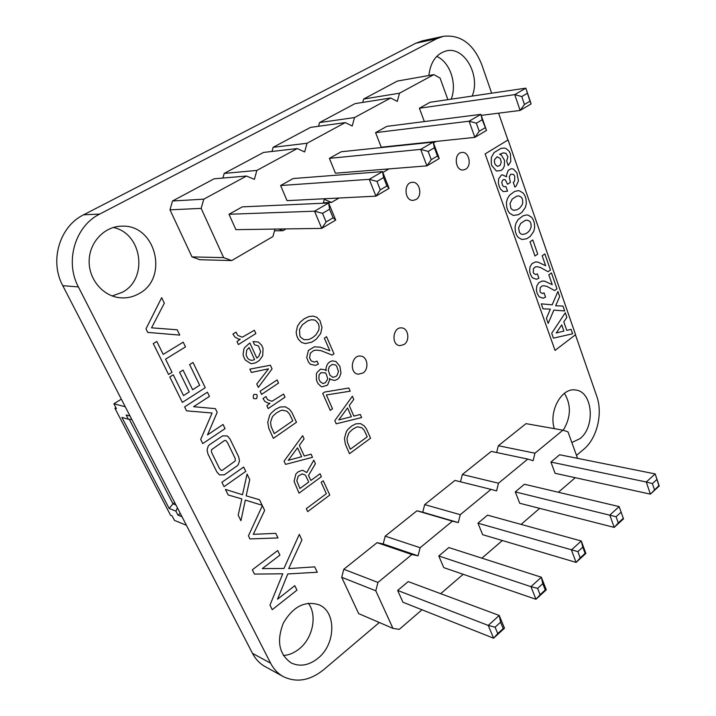 <?xml version="1.0" encoding="UTF-8"?>
<svg xmlns="http://www.w3.org/2000/svg" width="716" height="716" viewBox="0 0 716 716"><rect width="100%" height="100%" fill="white"/><g stroke="black" fill="none" stroke-linecap="round" stroke-linejoin="round"><path stroke-width="1.07" d="M186.411 525.275L174.462 520.38L172.135 515.905L170.578 515.278L114.918 408.236L116.404 408.63L113.88 403.779L125.255 406.76M181.998 516.737L177.971 515.126L175.912 511.143L169.182 508.485L121.899 417.401L128.37 419.218L126.159 414.949L130.026 416.005M129.301 419.272L173.004 503.831L169.182 508.485M174.731 502.641L173.004 503.831L175.921 504.959M115.885 407.628L114.918 408.236M177.407 507.832L175.912 511.143M180.325 513.479L177.971 515.126M121.326 399.152L113.88 403.779M128.37 419.218L131.789 419.424M577.561 458.347L567.976 431.838L562.928 430.173L534.959 453.201L533.107 460.683L527.799 459.09L498.497 483.21L496.582 490.89L490.997 489.386L460.272 514.679L458.276 522.573L452.396 521.159L420.131 547.722L418.063 555.831L411.87 554.524L377.95 582.448L375.793 590.789L392.95 628.371L399.268 629.364L421.984 609.79M534.959 453.201L498.345 445.737L526 423.639L562.928 430.173M498.345 445.737L496.644 452.521M527.799 459.09L491.274 451.393L462.357 474.502L460.513 481.796M490.997 489.386L454.964 480.418L424.686 504.619L422.744 512.208L416.945 510.803L385.208 536.168L383.194 543.972L377.09 542.665L343.796 569.274L341.702 577.284L358.671 613.621L392.95 628.371M440.68 593.68L463.171 574.295M481.895 558.167L502.355 540.526M521.078 524.398L539.676 508.369M558.373 492.259L575.261 477.706M550.917 462.062L646.271 481.993L650.397 494.138L555.088 473.294L550.917 462.062L559.635 454.758L655.176 473.911L659.239 486.021L658.881 485.618L650.397 494.138L659.239 486.021M515.287 491.901L616.082 516.746L618.275 522.913L614.194 527.406L519.718 503.267L515.287 491.901L524.425 484.249L619.161 506.597L623.493 518.867L619.161 506.597L609.799 515.099L614.194 527.406L623.493 518.867M477.957 523.172L577.875 551.624L580.202 557.871L576.103 562.409L482.647 534.682L477.957 523.172L487.533 515.153L581.267 540.992L585.885 553.423L585.115 553.361L582.797 547.131L581.267 540.992L571.413 549.942L576.103 562.409L585.885 553.423M397.649 590.44L488.249 625.426L495.087 627.18L497.754 633.588L493.61 638.207L402.938 602.228L397.649 590.44L408.21 581.598L499.231 615.456L504.494 628.201L503.214 628.567L500.573 622.177L499.231 615.456L488.249 625.426L493.61 638.207L504.494 628.201M438.792 555.983L530.95 586.664L535.962 599.292L443.768 567.627L438.792 555.983L448.843 547.561L541.35 577.23L546.272 589.814L545.261 589.957L540.088 594.71L535.962 599.292L546.272 589.814M462.357 474.502L498.497 483.21M424.686 504.619L460.272 514.679M422.744 512.208L458.276 522.573M416.945 510.803L452.396 521.159M385.208 536.168L420.131 547.722M383.194 543.972L418.063 555.831M377.09 542.665L411.87 554.524M343.796 569.274L377.95 582.448M341.702 577.284L375.793 590.789M656.841 479.55L652.392 483.604L646.271 481.993L655.176 473.911L658.881 485.618M540.088 594.71L537.591 588.382L530.95 586.664L541.35 577.23L542.791 583.647L545.261 589.957M652.392 483.604L654.451 489.69M616.082 516.746L620.763 512.477M618.275 522.913L622.938 518.635M577.875 551.624L582.797 547.131M580.202 557.871L585.115 553.361M495.087 627.18L500.573 622.177M497.754 633.588L503.214 628.567M537.591 588.382L542.791 583.647M447.876 99.658L440.072 78.071L433.815 74.634L399.492 93.214L397.299 101.403L390.685 97.985L354.51 117.567L352.218 125.998L345.219 122.597L307.039 143.263L304.649 151.944L297.23 148.57L256.874 170.417L254.377 179.367L246.501 176.038L203.774 199.164L201.16 208.401L223.634 257.626L231.68 260.579L272.93 236.54L274.989 229.075M399.492 93.214L363.647 99.041L397.353 81.069L433.815 74.634M363.647 99.041L362.735 102.424M390.685 97.985L355.011 103.65L319.569 122.561L318.539 126.293M345.219 122.597L310.476 127.403L273.145 147.317L271.99 151.461M297.23 148.57L263.56 152.427L224.197 173.424L222.891 178.06M246.501 176.038L214.093 178.812L172.511 200.99L169.987 209.824L191.986 256.892L199.836 259.72L231.68 260.579M278.766 229.022L282.954 230.695L286.006 228.914M323.256 203.219L324.303 199.361L331.454 202.422L339.008 198.019M382.845 172.466L388.949 168.913M433.466 142.958L436.098 141.428M424.346 121.577L419.388 108.241L430.074 102.29L525.839 88.157L531.12 103.909L529.965 101.216L524.443 104.482L520.12 110.443L531.12 103.909M375.578 132.639L469.087 121.201L476.337 123.188L479.21 131.279L474.86 137.356L381.243 147.201L375.578 132.639L386.837 126.365L480.848 114.354L486.513 130.428L482.199 119.742L480.848 114.354L469.087 121.201L474.86 137.356L486.513 130.428M329.387 158.361L420.686 149.384L428.159 151.425L431.247 159.686L426.888 165.87L335.428 173.191L329.387 158.361L341.264 151.747L433.153 142.126L439.248 158.522L437.449 156.016L434.388 147.773L433.153 142.126L420.686 149.384L426.888 165.87L439.248 158.522M229.004 214.263L314.53 211.193L322.513 213.35L326.102 221.96L321.735 228.386L235.913 229.657L229.004 214.263L242.285 206.87L328.644 202.977L335.715 220.072L333.119 217.807L329.566 209.215L328.644 202.977L314.53 211.193L321.735 228.386L335.715 220.072M280.6 185.534L369.259 179.331L375.936 196.157L287.053 200.641L280.6 185.534L293.148 178.544L382.514 171.607L389.074 188.353L386.9 185.954L380.303 189.856L375.936 196.157L389.074 188.353M319.569 122.561L354.51 117.567M273.145 147.317L307.039 143.263M323.372 202.798L331.454 202.422M224.197 173.424L256.874 170.417M274.514 230.803L282.954 230.695M172.511 200.99L203.774 199.164M169.987 209.824L201.16 208.401M191.986 256.892L223.634 257.626M481.206 115.374L520.12 110.443L514.741 94.619L525.839 88.157L529.965 101.216M419.388 108.241L514.741 94.619L521.767 96.553L527.307 93.304M380.303 189.856L376.974 181.425L369.259 179.331L382.514 171.607L383.597 177.541L386.9 185.954M521.767 96.553L524.443 104.482M476.337 123.188L482.199 119.742M479.21 131.279L485.054 127.815M428.159 151.425L434.388 147.773M431.247 159.686L437.449 156.016M322.513 213.35L329.566 209.215M326.102 221.96L333.119 217.807M376.974 181.425L383.597 177.541M415.54 43.372L333.432 85.777M279.929 555.142L277.692 550.541L252.336 569.793L254.475 574.089L282.757 573.784L269.986 605.118L272.259 609.665L296.961 590.145L294.786 585.661L277.54 599.229L287.778 573.946L317.286 572.245L314.727 566.875L288.682 568.585L301.937 539.971L299.279 534.396L283.93 568.468L262.298 568.593L279.929 555.142M556.225 332.976L563.913 331.096L561.738 324.876L556.225 332.976M525.293 220.349L520.72 223.401L518.599 227.804L519.413 232.351L520.729 233.819L522.456 234.463L525.687 233.774L528.131 232.118L529.858 230.167L531.2 226.766L530.869 223.285L529.822 221.405L527.388 220.134L525.293 220.349M516.809 196.112L512.173 199.129L510.025 203.541L510.848 208.141L512.191 209.654L513.945 210.334L517.212 209.69L519.691 208.061L522.098 204.982L522.796 202.7L522.465 199.182L521.4 197.267L518.93 195.933L516.809 196.112M500.296 158.531L497.128 156.75L494.47 159.757L494.416 162.192L495.275 164.626L497.557 166.381L500.144 165.28L501.245 162.183L500.296 158.531M575.575 334.685L508.065 139.951L485.135 153.904L555.052 350.41L575.575 334.685M553.432 338.14L551.705 333.262L565.3 312.767L566.884 317.322L563.796 321.86L566.777 330.389L571.064 329.342L572.612 333.799L553.432 338.14M541.269 303.853L552.188 304.819L557.907 291.493L559.661 296.531L555.679 305.75L562.973 306.072L564.682 310.977L553.862 310.091L548.196 323.372L546.415 318.351L550.362 309.16L543.032 308.82L541.269 303.853M552.251 284.655L548.814 274.81L551.454 272.93L556.994 288.852L554.649 290.562L547.14 286.49L543.892 285.693L542.066 285.979L540.213 287.617L539.971 291.43L540.446 292.432L542.468 293.524L544.053 292.88L545.556 297.131L543.113 298.223L539.175 296.809L537.152 293.291L536.409 290.105L536.794 286.015L538.647 282.874L541.949 281.075L544.545 281.128L552.251 284.655M545.646 265.734L542.173 255.764L544.84 253.903L550.452 270.039L548.08 271.722L540.482 267.515L537.206 266.674L535.353 266.925L533.483 268.554L533.241 272.402L533.724 273.414L535.765 274.541L537.367 273.915L538.888 278.22L536.418 279.285L532.435 277.808L530.395 274.237L529.634 271.015L530.019 266.889L531.89 263.757L535.237 261.984L537.85 262.074L545.646 265.734M534.986 256.024L530.01 241.856L532.785 239.967L537.734 254.117L534.986 256.024M518.115 219.615L523.065 215.793L526.394 214.961L528.005 215.095L531.693 217.324L533.223 219.705L534.342 222.936L534.673 227.599L533.706 231.465L530.279 236.361L526.779 238.741L521.848 239.52L518.107 237.327L516.531 234.938L515.377 231.671L515.037 226.963L516.021 223.061L518.115 219.615M509.523 195.253L514.544 191.485L517.919 190.698L519.548 190.859L523.289 193.168L524.846 195.602L525.983 198.887L526.323 203.604L525.347 207.497L521.875 212.384L518.321 214.719L513.327 215.427L509.523 213.153L507.939 210.701L506.758 207.389L506.409 202.628L507.402 198.699L509.523 195.253M506.436 175.313L508.226 170.301L511.287 168.725L513.336 169.012L516.916 172.825L518.465 180.906L516.129 186.079L514.902 187.1L513.283 182.464L514.607 180.987L514.768 176.396L513.685 174.507L510.785 174.176L509.246 176.745L510.383 182.446L507.563 184.245L505.299 179.868L503.903 179.474L502.525 180.298L501.764 182.508L502.596 185.498L503.778 186.652L505.917 186.59L507.546 191.19L503.205 191.575L500.547 189.14L499.177 186.312L498.372 182.983L498.667 178.848L501.182 175.286L502.238 174.794L506.606 176.807L506.436 175.313M494.085 152.562L501.03 148.337L504.494 148.114L506.024 148.543L509.121 151.174L510.454 153.94L510.803 161.556L508.226 165.503L506.677 161.055L507.895 156.732L506.024 153.394L503.438 152.839L499.598 154.307L501.352 155.032L504.547 160.393L504.315 166.13L503.097 168.618L501.066 170.498L496.465 171.026L491.838 165.629L491.265 163.687L491.346 157.341L494.085 152.562M253.303 534.333L264.651 510.401L262.351 505.648L248.425 535.872L249.938 538.924L277.987 537.94L275.767 533.348L253.303 534.333M329.781 495.033L323.256 480.785L321.153 482.342L326.353 493.691L306.314 508.673L307.692 511.6L329.781 495.033M308.515 475.424L315.425 463.673L313.823 460.164L306.699 472.569L303.038 470.448L301.785 470.421L298.035 471.925L295.869 474.028L294.079 481.358L299.037 493.145L321.386 476.695L320.043 473.75L310.869 480.481L308.515 475.424M296.809 480.812L298.286 476.086L302.116 473.911L305.007 474.923L305.786 475.872L308.757 482.029L299.95 488.491L296.809 480.812M355.807 423.845L351.493 426.127L347.645 429.725L346.32 431.641L344.441 438.487L345.416 444.287L349.471 453.72L370.575 438.21L366.458 428.974L364.301 425.957L360.56 423.612L355.807 423.845M349.721 431.99L352.836 429.179L356.246 427.273L357.74 426.834L361.956 427.756L364.274 430.423L367.227 436.841L350.312 449.227L347.546 442.586L346.991 438.613L348.629 433.431L349.721 431.99M246.152 495.839L249.75 479.639L247.056 474.064L242.5 494.756L225.424 489.395L228.189 494.971L241.856 498.918L238.195 515.189L240.934 520.72L245.32 500.09L262.163 505.272L259.487 499.732L246.152 495.839M299.333 445.343L304.094 438.899L302.626 435.686L284.055 461.167L285.559 464.371L312.516 457.309L311.084 454.186L304.255 456.02L299.333 445.343M301.651 456.719L288.271 460.325L297.534 447.786L301.651 456.719M349.247 405.578L353.758 399.412L352.379 396.234L334.802 420.632L336.207 423.8L361.634 417.571L360.291 414.483L353.838 416.112L349.247 405.578M351.395 416.73L338.775 419.916L347.537 407.914L351.395 416.73M245.767 471.405L243.664 467.065L221.915 482.289L224.072 486.647L245.767 471.405M348.817 388.009L324.715 392.037L322.719 393.406L330.246 410.366L332.501 408.782L326.38 394.955L350.196 391.187L348.817 388.009M227.375 435.963L222.631 435.874L209.475 444.743L208.24 446.059L207.058 449.908L207.953 453.98L216.841 471.925L219.49 474.86L224.251 474.851L237.157 465.865L238.347 464.55L239.493 460.782L238.643 456.79L229.997 438.962L227.375 435.963M211.435 449.782L224.457 440.546L225.773 440.501L227.411 442.381L235.233 458.589L235.269 460.934L222.425 470.233L221.11 470.305L219.463 468.452L211.48 452.154L211.435 449.782M280.144 407.01L275.418 409.364L271.203 413.096L269.753 415.092L267.73 422.27L268.831 428.383L273.36 438.344L296.487 422.27L291.895 412.514L289.506 409.319L285.371 406.813L280.144 407.01M273.494 415.504L276.913 412.586L280.645 410.617L282.292 410.179L286.937 411.19L289.506 414.018L292.79 420.784L274.264 433.627L271.176 426.62L270.541 422.431L272.304 416.998L273.494 415.504M332.331 360.819L329.781 361.857C327.507 363.495 326.254 365.858 326.031 368.973L326.174 370.709L325.091 369.769L320.491 369.134L316.866 372.696L316.365 373.994L316.454 380.115L317.94 383.463L320.938 386.389L322.048 386.828L327.543 385.136L329.584 380.008L329.53 378.37L330.622 379.426L334.649 380.456L337.406 379.355L339.482 377.26L340.977 372.982L339.912 366.341L336.028 361.589L332.331 360.819M329.217 366.753L332.242 364.39L335.652 365.026L336.645 366.145L338.471 371.515L337.048 375.435L335.929 376.419L332.913 377.332L329.986 375.274L328.295 370.297L329.217 366.753M319.112 374.754L320.965 372.705L325.252 372.83L326.129 373.788L327.606 378.191L327.472 379.534L325.377 382.711L322.997 383.534L320.177 381.726L318.844 378.692L319.112 374.754M267.122 398.83L265.967 396.557L262.987 398.552L264.902 401.452L268.572 403.314L269.986 403.296L266.862 405.739L268.178 408.576L285.013 397.183L283.581 394.069L271.99 401.273L267.847 399.805L267.122 398.83M209.457 396.413L207.407 392.18L184.612 406.903L186.563 410.85L212.097 413.016L200.695 439.409L202.762 443.598L225.057 428.624L223.052 424.49L207.497 434.898L217.181 412.353L215.382 408.648L193.589 406.706L209.457 396.413M334.005 353.838L326.568 336.69L324.348 338.149L329.825 350.75L320.347 347.197L314.369 346.83L308.39 350.419L306.716 357.454L308.453 362.072L310.377 364.247L315.434 365.384L318.36 364.095L317.045 361.106L314.44 362.099L311.227 360.962L309.563 357.839L310.368 353.167L313.465 350.643L316.168 350.079L320.974 350.643L332.152 355.082L334.005 353.838M256.641 394.489L254.162 394.373L253.455 395.053L253.267 397.836L253.813 398.624L256.212 398.749L256.928 398.069L257.169 395.241L256.641 394.489M278.551 383.069L277.11 379.919L260.105 391.213L261.582 394.382L278.551 383.069M272.071 368.91L270.388 365.232L249.83 369.152L251.37 372.445L268.491 368.847L256.767 384.045L258.324 387.392L272.071 368.91M308.936 316.544L304.318 318.71L300.21 322.128L297.498 326.138L296.164 332.197L296.719 335.643L298.25 339.098L301.517 342.427L305.213 343.59L311.666 342.203L316.248 339.205L320.705 333.45L321.994 327.436L319.971 320.607L316.785 317.295L313.152 316.096L308.936 316.544M302.34 324.76L307.728 320.849L311.192 319.775L314.315 319.971L315.595 320.508L318.441 323.802L319.166 326.926L318.745 330.157L315.971 334.855L312.632 337.639L308.838 339.518L304.058 339.724L300.622 337.245L299.843 335.849L299.521 329.494L302.34 324.76M256.829 358.09L249.848 342.955L244.648 347.582L243.861 349.14L243.091 354.357L243.449 356.21L245.167 359.915L250.645 363.54L252.327 363.621L255.782 362.744L259.371 360.425L262.691 355.736L263.076 348.459L261.626 345.166L258.297 342.033L253.061 341.568L254.538 344.781L258.485 345.953L260.642 351.637L258.771 356.398L256.829 358.09M246.107 354.975L246.68 350.169L249.061 347.555L254.592 359.53C251.925 360.873 249.598 360.416 247.593 358.152L246.107 354.975M205.241 387.705L193.016 362.466L189.624 364.587L199.657 385.244L192.64 389.737L183.036 370.091L179.6 372.239L189.248 391.903L183.511 395.572L173.272 374.808L169.799 376.983L182.374 402.401L205.241 387.705M237.256 334.497L236.056 332.117L232.951 334.05L234.955 337.102L238.777 339.16L240.254 339.205L237.005 341.586L238.392 344.557L255.88 333.522L254.386 330.255L242.339 337.2L238.016 335.527L237.256 334.497M163.194 354.393L156.813 341.451L153.269 343.582L168.555 374.468L172.028 372.302L165.548 359.163L185.489 346.911L183.198 342.176L163.194 354.393M151.55 327.83L164.322 303.199L161.655 297.686L145.983 328.859L147.738 332.403L179.77 335.097L177.192 329.781L151.55 327.83M491.668 93.196L481.734 64.547C473.41 43.828 460.612 34.422 443.32 36.328L422.458 40.812L415.853 43.211L83.638 214.791C59.562 226.408 49.261 260.937 62.784 285.684L252.497 653.359C255.558 659.194 259.738 663.598 265.045 666.551L283.294 676.602C296.522 682.948 309.965 680.656 323.605 669.755L379.337 622.508M443.32 36.328L436.653 38.762L99.703 214.084C75.171 226.005 64.637 261.501 78.384 286.91L270.612 663.186C273.7 669.147 277.933 673.613 283.294 676.602M576.496 455.412L583.8 449.218C597.046 438.398 603.051 413.49 596.714 396.118L575.44 334.784M507.913 140.041L498.596 113.173M571.851 442.542L580.005 438.613C595.721 426.673 592.678 391.348 575.61 390.032C561.854 387.204 548.483 411.082 554.327 428.651M317.967 658.281C335.929 644.194 336.565 611.58 318.889 604.76C304.846 600.527 292.987 606.649 283.321 623.117C276.394 641.062 279.025 654.343 291.215 662.944C299.977 667.008 308.891 665.45 317.967 658.281M404.03 344.539C410.179 340.735 408.46 328.17 401.73 327.919C392.807 326.603 390.855 345.085 399.85 345.658L404.03 344.539M465.615 169.218C472.121 165.745 469.052 151.371 461.999 152.445C453.541 152.776 454.893 171.061 463.27 169.987L465.615 169.218M472.166 96.078C480.776 75.771 464.577 46.343 446.542 50.845C436.429 53.611 430.531 61.836 428.857 75.511M416.014 199.522C422.816 195.88 419.746 181.416 412.327 182.32C403.314 182.446 404.316 201.241 413.257 200.382L416.014 199.522M362.949 373.027C369.25 369.116 367.684 356.631 360.81 356.112C351.511 354.411 348.79 373.233 358.197 374.208L362.949 373.027M138.832 293.721C169.209 278.318 155.864 223.974 121.523 226.184C104.384 226.417 89.321 242.33 89.151 260.982C88.766 279.625 103.274 296.406 120.297 297.784C126.893 298.321 133.078 296.97 138.832 293.721M563.223 430.262C571.01 417.339 571.404 405.023 564.414 393.317M283.348 655.48C288.978 655.122 294.294 652.903 299.288 648.839C312.946 638.045 317.457 615.169 308.336 603.23M451.178 99.175C457.354 84.041 450.078 62.068 436.715 56.403M112.188 295.959L122.176 292.361C148.364 279.097 142.421 233.389 113.316 227.473M99.703 214.084L83.638 214.791M78.384 286.91L62.784 285.684M436.653 38.762L415.853 43.211M270.612 663.186L252.497 653.359"/></g></svg>
